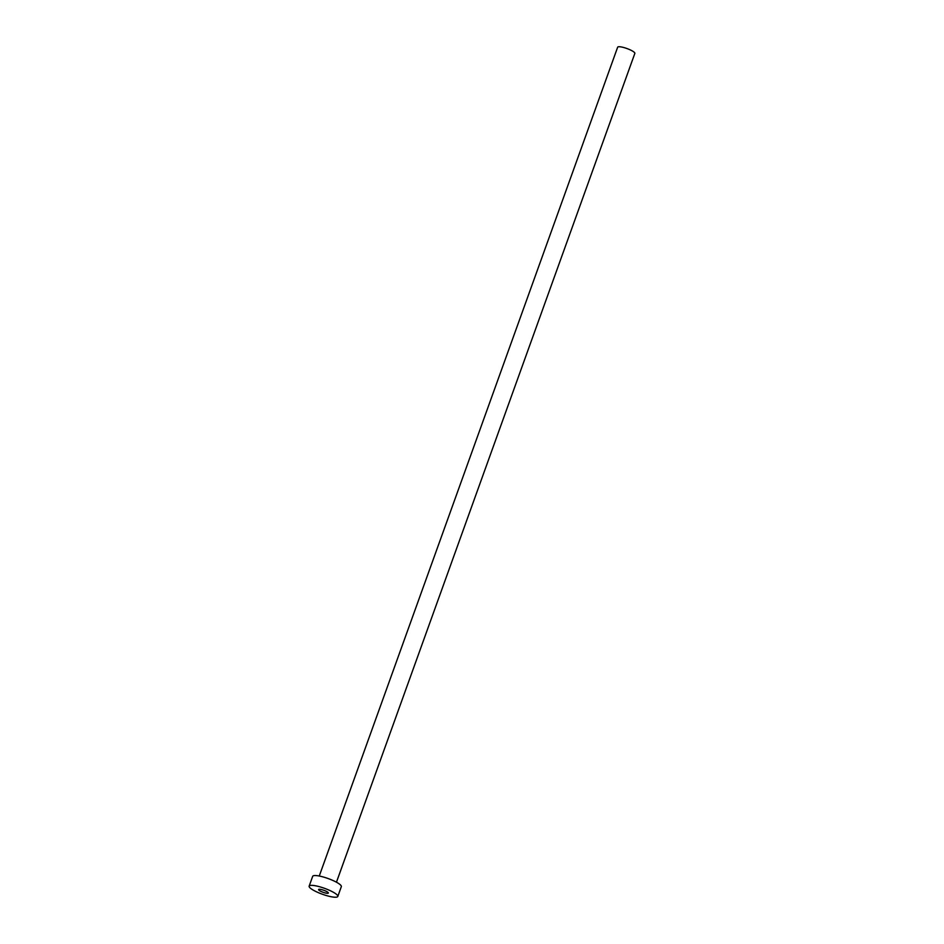 <?xml version="1.0" encoding="UTF-8"?>
<svg xmlns="http://www.w3.org/2000/svg" width="944" height="944" viewBox="0 0 944 944"><rect width="100%" height="100%" fill="white"/><g stroke="black" fill="none" stroke-linecap="round" stroke-linejoin="round"><path stroke-width="1.42" d="M324.984 890.735A5.18 1.062 -160.2 0 0 318.6 889.543A5.18 1.062 -160.2 0 0 321.963 891.856A5.18 1.062 -160.2 0 0 328.347 893.048A5.18 1.062 -160.2 0 0 324.984 890.735M319.261 876.02L617.659 47.2A9.133 1.888 19.8 0 1 628.928 49.312A9.133 1.888 19.8 0 1 634.852 53.383L336.453 882.215M309.148 886.133L312.688 876.327A15.222 3.139 19.8 0 1 331.462 879.843A15.222 3.139 19.8 0 1 341.327 886.64L337.799 896.446A15.222 3.139 19.8 0 1 319.025 892.93A15.222 3.139 19.8 0 1 309.148 886.133A15.222 3.139 19.8 0 1 327.922 889.649A15.222 3.139 19.8 0 1 337.799 896.446"/></g></svg>
